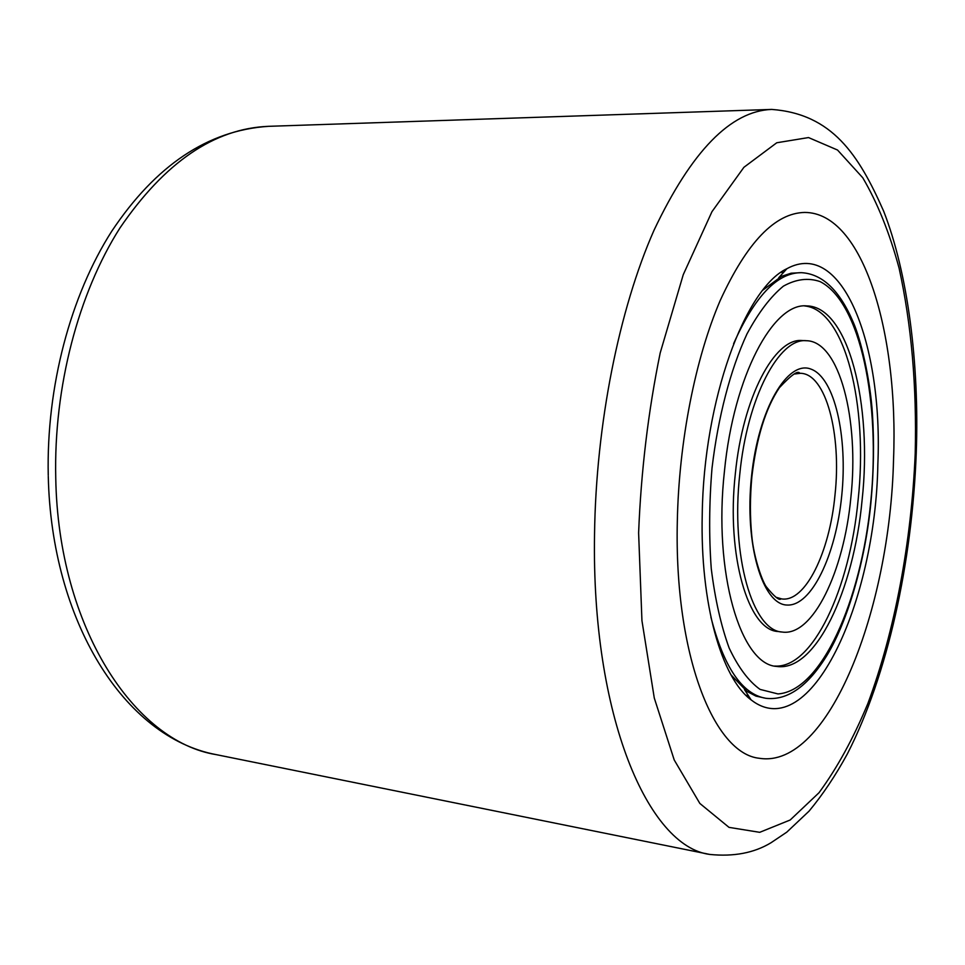 <?xml version="1.0" encoding="UTF-8"?>
<svg xmlns="http://www.w3.org/2000/svg" width="965" height="965" viewBox="0 0 965 965"><rect width="100%" height="100%" fill="white"/><g stroke="black" fill="none" stroke-linecap="round" stroke-linejoin="round"><path stroke-width="1.45" d="M893.53 459.666C890.128 609.301 828.465 769.31 759.383 758.285C714.028 753.894 674.197 655.006 677.309 521.763C678.841 441.632 695.367 358.22 720.228 300.453C746.91 242.336 775.088 213 804.762 212.433C863.265 212.577 898.656 333.202 893.53 459.666C890.128 609.301 828.465 769.31 759.383 758.285C714.028 753.894 674.197 655.006 677.309 521.763C678.841 441.632 695.367 358.22 720.228 300.453C746.91 242.336 775.088 213 804.762 212.433C863.265 212.577 898.656 333.202 893.53 459.666M877.848 464.177C875.605 602.823 810.057 745.873 751.084 699.866C721.567 678.226 700.095 603.813 702.231 514.61C703.654 400.137 745.028 288.089 786.933 268.68C842.566 238.271 883.084 345.337 877.848 464.177M730.939 674.788L747.006 691.435L755.981 696.115L765.933 698.31C742.169 694.342 723.81 667.261 710.879 617.057M733.605 343.721C754.654 296.339 777.235 272.661 801.324 272.673L791.155 273.192L781.517 276.328L762.929 290.091M862.095 500.147C853.748 590.484 815.449 672.424 776.716 666.417C740.722 664.825 713.051 572.957 724.474 470.932C733.726 375.831 773.363 302.383 806.704 305.905C848.416 306.351 872.613 404.48 862.095 500.147M739.781 474.189C747.187 397.604 779.129 337.666 806.402 340.717C839.562 341.14 859.429 419.884 850.841 497.759C844.025 571.22 812.952 636.707 782.181 632.039C752.736 630.869 730.614 556.214 739.781 474.189M806.402 340.717L802.144 340.548C774.762 337.509 742.724 397.351 735.33 473.827C726.163 555.744 748.394 630.314 777.947 631.496L782.181 632.039M774.618 666.043C812.868 668.902 849.888 588.3 858.126 499.81C868.404 405.988 845.268 309.584 804.557 305.929M268.439 126.331C214.23 128.526 164.738 162.397 119.974 227.945C78.418 293.227 53.618 387.146 55.753 478.025C58.286 627.564 134.63 741.639 216.196 754.63L709.794 854.435C648.263 846.691 591.388 716.078 594.537 534.284C595.984 424.13 619.156 309.065 654.065 230.153C691.519 151.155 730.746 110.915 771.747 109.419L268.439 126.331C208.006 130.347 155.787 165.28 111.807 231.13C70.433 295.797 46.272 386.832 48.25 475.359M915.218 453.441C916.834 386.338 911.467 324.578 899.091 268.149C889.561 232.879 877.438 202.747 862.746 177.741L837.536 150.033L808.501 137.561L776.765 142.76L743.906 167.307L711.953 211.697L683.256 274.675L660.193 352.949C648.263 411.199 641.062 471.173 638.613 532.885L641.942 620.652L654.282 698.033L674.221 759.974L699.842 803.435L729.009 827.367L759.708 832.325L790.178 819.997L819.02 792.723C837.089 768.116 853.362 738.406 867.837 703.594C895.001 630.808 911.443 541.896 915.218 453.441M712.001 468.29C718.081 416.844 730.493 369.643 746.958 333.974C758.502 312.539 770.637 296.605 783.387 286.159C796.113 279.066 808.344 277.546 820.081 281.599C860.635 302.045 880.852 403.105 870.744 501.981C861.045 600.906 821.384 691.049 777.983 693.932L760.082 689.408C748.563 681.145 738.249 667.334 729.13 647.973C721.012 625.622 715.053 599.156 711.253 568.566C708.913 536.299 709.154 502.874 712.001 468.29M794.726 373.986L800.516 373.298C825.98 373.684 841.709 434.286 834.99 495.021C829.659 552.233 805.377 602.425 781.759 598.927L776.162 597.299M751.494 476.674C758.309 409.088 787.669 359.426 811.131 369.173C834.737 377.906 847.837 436.65 841.721 495.817C835.895 555.044 811.553 606.466 787.054 605.043C762.471 604.645 744.329 544.188 751.494 476.674M709.794 854.435C733.75 856.848 754.148 852.951 771.011 842.747L786.764 832.168L809.044 811.155C822.795 794.593 835.594 775.486 847.403 753.822C887.655 675.138 912.118 562.812 916.243 453.019C919.5 363.069 907.739 272.83 883.675 211.226C858.681 154.629 832.228 113.979 771.747 109.419M48.274 476.312C51.434 620.797 123.978 737.284 216.196 754.63M744.498 689.589L751.084 699.866M748.394 695.681L745.921 695.307L748.394 695.681M783.592 272.371L781.095 272.335L783.592 272.371M778.743 277.739L786.933 268.68M765.933 698.31C787.657 700.711 808.115 686.187 827.319 654.765C847.584 621.171 865.388 561.039 870.973 502.041C873.747 472.006 874.23 442.658 872.457 413.985C870.104 377.894 860.587 339.017 853.35 322.443C839.731 290.405 822.397 273.819 801.324 272.673M799.418 373.25L799.756 373.262C798.151 370.09 791.36 374.903 779.394 387.701C765.643 408.195 756.464 437.881 751.868 476.77C749.974 497.409 749.938 517.144 751.795 535.985C754.015 559.278 762.857 582.426 766.427 586.949C774.473 596.804 779.322 600.761 780.999 598.843L780.661 598.807"/></g></svg>
